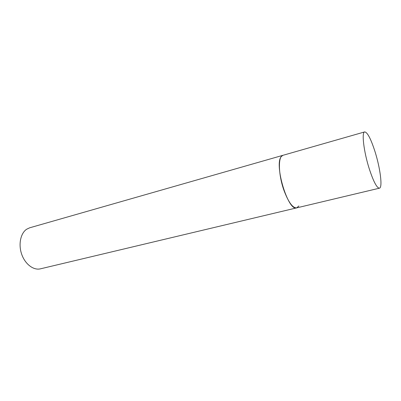 <?xml version="1.0" encoding="UTF-8"?>
<svg xmlns="http://www.w3.org/2000/svg" width="401" height="401" viewBox="0 0 401 401"><rect width="100%" height="100%" fill="white"/><g stroke="black" fill="none" stroke-linecap="round" stroke-linejoin="round"><path stroke-width="0.6" d="M284.144 190.871C288.595 202.475 292.79 208.139 296.72 207.863C288.164 211.873 273.768 164.049 281.367 156.465L282.951 155.307C277.868 156.044 278.289 175.006 284.144 190.871M369.361 169.122C373.552 181.733 376.91 188.089 379.431 188.184C382.79 187.753 380.253 168.079 374.995 151.583C370.86 138.796 367.426 132.24 364.689 131.909C361.441 132.054 363.787 151.894 369.361 169.122M298.87 205.969L296.72 207.863L40.436 268.83C33.589 270.55 25.143 264.224 21.714 254.329C18.22 244.46 20.566 233.232 26.677 229.212L29.689 227.798L364.689 131.909M296.72 207.863L379.431 188.184"/></g></svg>
